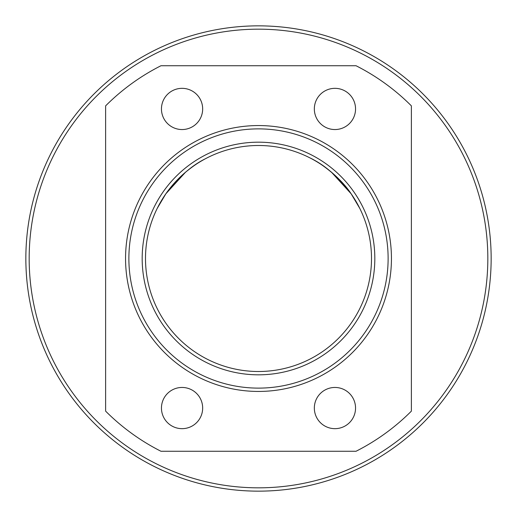 <?xml version="1.0" encoding="UTF-8"?>
<svg xmlns="http://www.w3.org/2000/svg" width="517" height="517" viewBox="0 0 517 517"><rect width="100%" height="100%" fill="white"/><g stroke="black" fill="none" stroke-linecap="round" stroke-linejoin="round"><path stroke-width="0.78" d="M258.5 374.825A116.325 116.325 0 0 0 359.237 200.338A116.325 116.325 0 0 0 157.763 200.338A116.325 116.325 0 0 0 258.5 374.825M258.5 371.503A113.003 113.003 0 0 1 160.638 201.998A113.003 113.003 0 0 1 356.362 201.998A113.003 113.003 0 0 1 258.5 371.503M258.5 388.118A129.618 129.618 0 0 1 146.246 193.688A129.618 129.618 0 0 1 370.754 193.688A129.618 129.618 0 0 1 258.5 388.118M157.22 208.39L165.873 193.772C178.275 177.389 191.309 165.789 204.984 158.971C199.278 161.879 192.776 166.306 185.487 172.258L165.873 193.772L157.22 208.39M310 157.918C320.32 162.622 340.522 177.421 351.127 193.772L359.78 208.39L351.127 193.772C338.725 177.389 325.691 165.789 312.016 158.971C317.722 161.879 324.224 166.306 331.513 172.258L351.127 193.772L359.78 208.39L351.127 193.772C340.522 177.421 320.32 162.622 310 157.918M258.5 391.44A132.94 132.94 0 0 0 373.629 192.027A132.94 132.94 0 0 0 143.371 192.027A132.94 132.94 0 0 0 258.5 391.44M258.5 491.15A232.65 232.65 0 0 0 459.981 142.175A232.65 232.65 0 0 0 57.019 142.175A232.65 232.65 0 0 0 258.5 491.15M258.5 487.828A229.328 229.328 0 0 1 59.894 143.836A229.328 229.328 0 0 1 457.106 143.836A229.328 229.328 0 0 1 258.5 487.828M161.453 108.938A20.609 20.609 0 0 1 182.055 88.336A20.609 20.609 0 0 1 202.664 108.938A20.609 20.609 0 0 1 182.055 129.547A20.609 20.609 0 0 1 161.453 108.938M314.336 108.938A20.609 20.609 0 0 1 334.945 88.336A20.609 20.609 0 0 1 355.547 108.938A20.609 20.609 0 0 1 334.945 129.547A20.609 20.609 0 0 1 314.336 108.938M314.336 408.062A20.609 20.609 0 0 1 334.945 387.453A20.609 20.609 0 0 1 355.547 408.062A20.609 20.609 0 0 1 334.945 428.664A20.609 20.609 0 0 1 314.336 408.062M161.453 408.062A20.609 20.609 0 0 1 182.055 387.453A20.609 20.609 0 0 1 202.664 408.062A20.609 20.609 0 0 1 182.055 428.664A20.609 20.609 0 0 1 161.453 408.062M356.026 65.73L160.974 65.73A216.035 216.035 0 0 0 105.617 105.869L105.617 411.131A216.035 216.035 0 0 0 160.974 451.27L356.026 451.27A216.035 216.035 0 0 0 411.383 411.131L411.383 105.869A216.035 216.035 0 0 0 356.026 65.73"/></g></svg>
